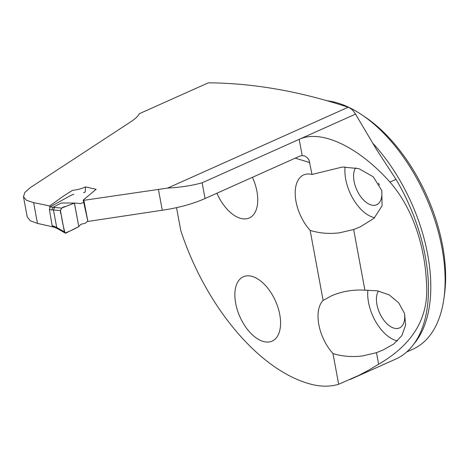 <?xml version="1.0" encoding="UTF-8"?>
<svg xmlns="http://www.w3.org/2000/svg" width="469" height="469" viewBox="0 0 469 469"><rect width="100%" height="100%" fill="white"/><g stroke="black" fill="none" stroke-linecap="round" stroke-linejoin="round"><path stroke-width="0.7" d="M176.537 207.644L180.723 230.226A3.359 1.853 65.9 0 0 180.905 230.941A175.687 96.966 65.9 0 0 311.287 384.299A136.303 75.228 65.9 0 0 338.671 384.269L358.773 375.429L368.945 370.029L378.618 364.22C413.037 344.357 429 317.443 426.52 283.481C425.131 250.634 415.036 210.909 389.956 182.06C358.287 146.615 321.025 129.075 299.187 139.34L355.525 114.114A13.431 7.41 65.9 0 0 348.162 107.254A1032.333 569.782 65.9 0 0 208.33 82.825L139.316 113.727C138.121 116.253 134.849 119.22 129.514 122.626L30.251 187.653L24.839 192.454L23.473 196.728L26.452 200.263L33.633 202.661A1032.333 569.782 -114.1 0 1 49.544 205.985L64.288 195.52L72.543 190.35C77.502 189.81 81.805 188.661 85.458 186.908L85.223 192.061L83.459 192.683M378.618 364.22L376.478 352.67L383.103 349.974L393.796 343.953L401.81 335.681L405.626 325.164L404.577 313.609L398.756 302.88L389.2 294.884L377.41 290.827L364.9 290.182L353.655 229.523L360.309 226.82L373.986 218.355L382.088 205.785L381.795 190.607L373.312 176.831L358.955 168.664L342.487 167.005L312.002 174.462L309.094 160.281L307.342 157.684L304.944 156.06L302.194 155.573L299.187 139.34L202.127 182.793C192.038 185.607 180.547 187.366 167.65 188.075L83.857 200.322L83.206 200.075L96.133 189.3L85.458 186.908M27.214 216.901L30.251 220.752L37.479 223.42L33.633 202.661M53.7 227.119A1687.65 931.475 -114.1 0 0 37.479 223.42M302.194 155.573L299.55 156.218L205.041 198.534C192.577 204.009 178.326 207.908 162.28 210.223L87.891 221.456L83.206 200.075M49.784 207.275L49.544 205.985M364.9 290.182C352.958 289.449 341.76 291.36 331.296 295.933L323.129 300.412L310.15 230.39A35.251 19.458 65.9 0 1 295.493 198.117A35.251 19.458 65.9 0 1 303.648 174.943A35.251 19.458 65.9 0 1 312.002 174.462M338.671 384.269L332.972 353.538C342.247 356.428 352.102 357.226 362.531 355.93L376.478 352.67M323.129 300.412A35.251 19.458 -114.1 0 0 332.972 353.538M279.77 314.599A35.251 19.458 65.9 0 1 272.126 341.121A35.251 19.458 65.9 0 1 263.771 341.602A35.251 19.458 65.9 0 1 237.384 310.12A35.251 19.458 65.9 0 1 243.317 276.774A35.251 19.458 65.9 0 1 279.77 314.599M216.907 193.222A35.251 19.458 -114.1 0 0 240.949 218.454A35.251 19.458 -114.1 0 0 249.303 217.974A35.251 19.458 -114.1 0 0 256.948 191.452A35.251 19.458 -114.1 0 0 252.416 177.323M87.891 221.456L83.857 200.322M353.655 229.523L339.708 232.782C329.273 234.078 319.424 233.281 310.15 230.39M345.084 166.917A35.251 19.458 -114.1 0 0 373.799 217.516A35.251 19.458 -114.1 0 0 374.678 217.716M367.907 290.071A35.251 19.458 -114.1 0 0 396.627 340.67A35.251 19.458 -114.1 0 0 397.513 340.869M406.699 351.967L412.896 349.194A134.286 74.12 -114.1 0 0 443.932 298.454A134.286 74.12 -114.1 0 0 361.663 114.706A134.286 74.12 -114.1 0 0 334.966 102.23A134.286 74.12 -114.1 0 0 327.034 100.741M443.932 298.454L444.483 294.485A129.755 71.616 -114.1 0 0 364.988 116.939L361.663 114.706M355.602 167.838A21.82 12.042 -114.1 0 0 356.475 189.148A21.82 12.042 -114.1 0 0 371.495 205.076A21.82 12.042 -114.1 0 0 376.666 204.777A21.82 12.042 -114.1 0 0 381.69 190.262M378.465 183.209A21.82 12.042 -114.1 0 0 379.439 184.915M378.413 291.014A21.82 12.042 -114.1 0 0 379.31 312.319A21.82 12.042 -114.1 0 0 394.318 328.23A21.82 12.042 -114.1 0 0 399.488 327.931A21.82 12.042 -114.1 0 0 404.518 313.427M355.525 114.114L376.419 149.388L396.012 179.351A136.303 75.228 65.9 0 1 427.511 305.665A136.303 75.228 65.9 0 1 395.766 359.072L350.296 379.427M64.382 231.903L60.442 210.634L53.454 209.936L56.702 227.453L64.382 231.903L64.892 232.888L65.783 233.14L78.804 226.609L74.436 203.042L80.703 203.599L83.887 202.192M87.551 221.192L85.616 223.092L80.797 224.364L78.81 226.609M73.821 194.219L71.147 195.221L50.242 206.823L52.944 207.31L61.398 203.001L74.436 203.042L61.591 208.066L60.442 210.634M52.944 207.31L61.591 208.066M52.974 226.861L52.159 225.659L49.397 209.508L50.242 206.823M53.454 209.936L54.597 207.362M53.46 209.971L51.783 209.93L52.903 207.327M57.47 228.608L56.702 227.453M54.205 227.207L53.273 225.97L56.696 227.424M74.389 203.141L65.537 206.507C61.785 206.876 59.053 209.995 61.146 214.439C62.119 220.952 63.426 227.148 65.068 233.017C69.541 231.346 74.12 229.212 78.804 226.609L74.389 203.141M348.162 107.254L167.65 188.075M202.127 182.793L205.041 198.534M162.28 210.223L158.44 189.505M309.804 162.591A1676.91 925.548 -114.1 0 0 295.171 158.176M372.767 143.221A134.286 74.12 65.9 0 1 413.928 343.935M389.956 182.06L396.012 179.351M51.783 209.93L49.397 209.508M52.159 225.659L53.273 225.97M360.309 226.814L360.896 226.55M23.45 196.611L27.196 216.825M64.998 232.976L57.347 228.544M57.406 228.579L54.07 227.166M54.134 227.189L52.88 226.838"/></g></svg>
